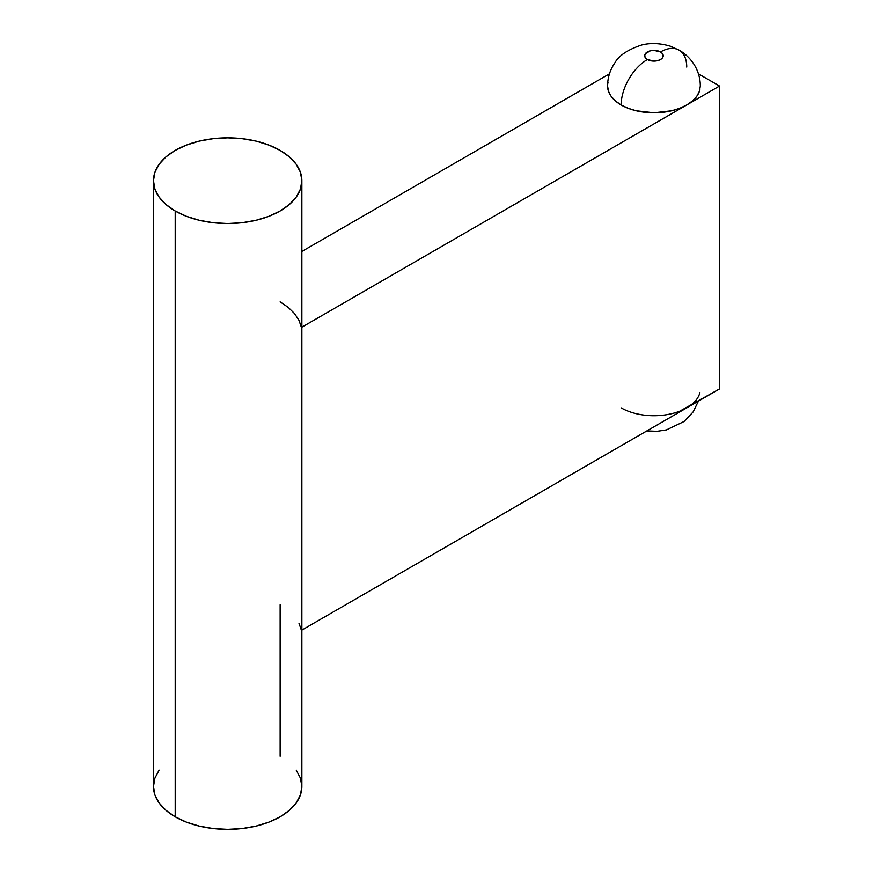 <?xml version="1.0" encoding="UTF-8"?>
<svg xmlns="http://www.w3.org/2000/svg" width="873" height="873" viewBox="0 0 873 873"><rect width="100%" height="100%" fill="white"/><g stroke="black" fill="none" stroke-linecap="round" stroke-linejoin="round"><path stroke-width="1.31" d="M699.906 392.544A46.378 26.768 180 0 1 686.745 407.877L719.527 388.943L719.527 86.034L698.433 73.856L719.527 86.034L686.745 104.967L692.507 100.908L696.796 96.281L699.437 91.261L700.321 86.034C700.277 78.297 698.204 71.117 694.1 64.504C690.248 58.458 685.229 53.668 679.052 50.121L670.409 46.236C656.278 41.937 645.889 43.879 641.426 45.09C627.545 49.761 618.641 55.763 614.712 63.107C610.009 70.069 607.63 77.708 607.575 86.034L608.47 91.261L611.111 96.281L615.389 100.908L621.161 104.967A37.102 21.421 -60 0 1 647.395 59.528A9.276 5.358 180 0 1 647.395 51.954A9.276 5.358 180 0 1 660.512 51.954L653.953 50.383L650.396 50.798L645.376 53.69L644.678 55.741L645.376 57.793L647.395 59.528L653.953 61.099L657.5 60.684L660.512 59.528L662.52 57.793L663.229 55.741L662.52 53.69L660.512 51.954A37.102 21.421 -60 0 1 679.052 50.121A37.102 21.421 120 0 0 660.512 51.954A9.276 5.358 180 0 1 660.512 59.528A9.276 5.358 180 0 1 647.395 59.528A37.102 21.421 120 0 0 621.161 104.967A46.378 26.768 0 0 0 686.745 104.967A46.378 26.768 0 0 0 699.906 89.624M692.507 403.817L686.745 407.877A46.378 26.768 180 0 1 621.161 407.877M159.115 770.117L154.892 778.159L153.473 786.508A74.194 42.842 0 0 0 175.2 816.801L175.2 210.982A74.194 42.842 180 0 1 153.473 180.689A74.194 42.842 180 0 1 199.273 141.11A74.194 42.842 180 0 1 280.135 150.396A74.194 42.842 180 0 1 301.862 180.689A74.194 42.842 180 0 1 256.062 220.269A74.194 42.842 180 0 1 175.2 210.982L175.2 816.801A74.194 42.842 0 0 0 256.062 826.087A74.194 42.842 0 0 0 301.862 786.508L300.443 778.159L296.22 770.117M301.414 327.43L298.992 320.347L294.55 313.593L288.199 307.372L280.135 301.851M301.862 251.446L609.463 73.856L301.862 251.446M608.001 82.433A46.378 26.768 0 0 0 621.161 104.967L628.189 108.296L636.199 110.773L653.953 112.803L671.697 110.773L679.718 108.296L686.745 104.967L301.862 327.168L719.527 86.034L719.527 388.943L679.718 411.205M298.992 623.257L301.414 630.339M301.862 630.088L686.745 407.877L301.862 630.088M280.135 604.771L280.135 756.225M153.473 180.689L153.473 786.508L154.892 794.866L159.115 802.909L165.968 810.308L175.2 816.801L186.44 822.126L199.273 826.087L213.187 828.532L227.667 829.35L242.137 828.532L256.062 826.087L268.884 822.126L280.135 816.801L289.356 810.308L296.22 802.909L300.443 794.866L301.862 786.508L301.862 180.689L300.443 172.33L296.22 164.299L289.356 156.889L280.135 150.396L268.884 145.071L256.062 141.11L242.137 138.676L227.667 137.847L213.187 138.676L199.273 141.11L186.44 145.071L175.2 150.396L165.968 156.889L159.115 164.299L154.892 172.33L153.473 180.689L154.892 189.048L159.115 197.08L165.968 204.489L175.2 210.982L186.44 216.308L199.273 220.269L213.187 222.702L227.667 223.532L242.137 222.702L256.062 220.269L268.884 216.308L280.135 210.982L289.356 204.489L296.22 197.08L300.443 189.048L301.862 180.689M679.052 50.121A37.102 21.421 -60 0 1 686.745 67.101M698.433 401.122L693.129 411.947L684.083 421.495L666.361 429.92L657.096 431.306L646.828 430.913"/></g></svg>
